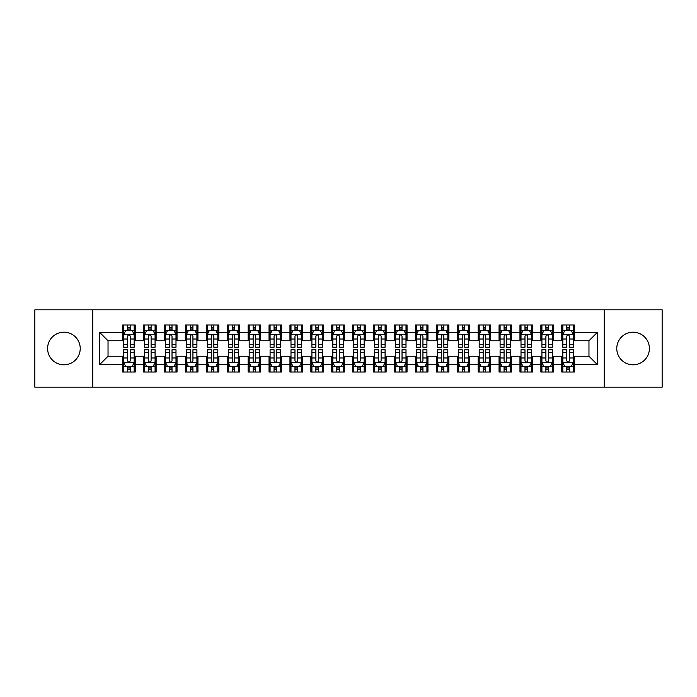 <?xml version="1.0" encoding="UTF-8"?>
<svg xmlns="http://www.w3.org/2000/svg" width="697" height="697" viewBox="0 0 697 697"><rect width="100%" height="100%" fill="white"/><g stroke="black" fill="none" stroke-linecap="round" stroke-linejoin="round"><path stroke-width="1.05" d="M633.085 332.19A16.31 16.31 0 0 0 616.775 348.5A16.31 16.31 0 0 0 633.085 364.81A16.31 16.31 0 0 0 649.395 348.5A16.31 16.31 0 0 0 633.085 332.19M63.915 332.19A16.31 16.31 0 0 0 47.605 348.5A16.31 16.31 0 0 0 63.915 364.81A16.31 16.31 0 0 0 80.225 348.5A16.31 16.31 0 0 0 63.915 332.19M604.229 387.183L662.15 387.183L662.15 309.817L604.229 309.817L604.229 387.183L92.771 387.183L92.771 309.817L34.85 309.817L34.85 387.183L92.771 387.183M604.229 309.817L92.771 309.817M99.671 364.601L99.671 332.399L122.672 332.399L122.672 340.763L108.035 340.763L108.035 356.237L99.671 364.601L122.672 364.601L122.672 372.024L135.218 372.024L135.218 364.601L143.582 364.601L143.582 372.024L156.128 372.024L156.128 364.601L164.492 364.601L164.492 372.024L177.038 372.024L177.038 364.601L185.402 364.601L185.402 372.024L197.948 372.024L197.948 364.601L206.312 364.601L206.312 372.024L218.858 372.024L218.858 364.601L227.222 364.601L227.222 372.024L239.768 372.024L239.768 364.601L248.132 364.601L248.132 372.024L260.678 372.024L260.678 364.601L269.042 364.601L269.042 372.024L281.588 372.024L281.588 364.601L289.952 364.601L289.952 372.024L302.498 372.024L302.498 364.601L310.862 364.601L310.862 372.024L323.408 372.024L323.408 364.601L331.772 364.601L331.772 372.024L344.318 372.024L344.318 364.601L352.682 364.601L352.682 372.024L365.228 372.024L365.228 364.601L373.592 364.601L373.592 372.024L386.138 372.024L386.138 364.601L394.502 364.601L394.502 372.024L407.048 372.024L407.048 364.601L415.412 364.601L415.412 372.024L427.958 372.024L427.958 364.601L436.322 364.601L436.322 372.024L448.868 372.024L448.868 364.601L457.232 364.601L457.232 372.024L469.778 372.024L469.778 364.601L478.142 364.601L478.142 372.024L490.688 372.024L490.688 364.601L499.052 364.601L499.052 372.024L511.598 372.024L511.598 364.601L519.962 364.601L519.962 372.024L532.508 372.024L532.508 364.601L540.872 364.601L540.872 372.024L553.418 372.024L553.418 364.601L561.782 364.601L561.782 372.024L574.328 372.024L574.328 356.237L588.965 356.237L588.965 340.763L574.328 340.763L574.328 332.399L597.329 332.399L597.329 364.601L574.328 364.601M574.328 332.399L574.328 324.976L561.782 324.976L561.782 332.399L553.418 332.399L553.418 324.976L540.872 324.976L540.872 332.399L532.508 332.399L532.508 324.976L519.962 324.976L519.962 332.399L511.598 332.399L511.598 324.976L499.052 324.976L499.052 332.399L490.688 332.399L490.688 324.976L478.142 324.976L478.142 332.399L469.778 332.399L469.778 324.976L457.232 324.976L457.232 332.399L448.868 332.399L448.868 324.976L436.322 324.976L436.322 332.399L427.958 332.399L427.958 324.976L415.412 324.976L415.412 332.399L407.048 332.399L407.048 324.976L394.502 324.976L394.502 332.399L386.138 332.399L386.138 324.976L373.592 324.976L373.592 332.399L365.228 332.399L365.228 324.976L352.682 324.976L352.682 332.399L344.318 332.399L344.318 324.976L331.772 324.976L331.772 332.399L323.408 332.399L323.408 324.976L310.862 324.976L310.862 332.399L302.498 332.399L302.498 324.976L289.952 324.976L289.952 332.399L281.588 332.399L281.588 324.976L269.042 324.976L269.042 332.399L260.678 332.399L260.678 324.976L248.132 324.976L248.132 332.399L239.768 332.399L239.768 324.976L227.222 324.976L227.222 332.399L218.858 332.399L218.858 324.976L206.312 324.976L206.312 332.399L197.948 332.399L197.948 324.976L185.402 324.976L185.402 332.399L177.038 332.399L177.038 324.976L164.492 324.976L164.492 332.399L156.128 332.399L156.128 324.976L143.582 324.976L143.582 332.399L135.218 332.399L135.218 324.976L122.672 324.976L122.672 332.399M553.418 364.601L553.418 356.237L561.782 356.237L561.782 364.601M597.329 332.399L588.965 340.763M532.508 364.601L532.508 356.237L540.872 356.237L540.872 364.601M561.782 332.399L561.782 340.763L553.418 340.763L553.418 332.399M511.598 364.601L511.598 356.237L519.962 356.237L519.962 364.601M540.872 332.399L540.872 340.763L532.508 340.763L532.508 332.399M490.688 364.601L490.688 356.237L499.052 356.237L499.052 364.601M519.962 332.399L519.962 340.763L511.598 340.763L511.598 332.399M469.778 364.601L469.778 356.237L478.142 356.237L478.142 364.601M499.052 332.399L499.052 340.763L490.688 340.763L490.688 332.399M448.868 364.601L448.868 356.237L457.232 356.237L457.232 364.601M478.142 332.399L478.142 340.763L469.778 340.763L469.778 332.399M427.958 364.601L427.958 356.237L436.322 356.237L436.322 364.601M457.232 332.399L457.232 340.763L448.868 340.763L448.868 332.399M407.048 364.601L407.048 356.237L415.412 356.237L415.412 364.601M436.322 332.399L436.322 340.763L427.958 340.763L427.958 332.399M386.138 364.601L386.138 356.237L394.502 356.237L394.502 364.601M415.412 332.399L415.412 340.763L407.048 340.763L407.048 332.399M365.228 364.601L365.228 356.237L373.592 356.237L373.592 364.601M394.502 332.399L394.502 340.763L386.138 340.763L386.138 332.399M344.318 364.601L344.318 356.237L352.682 356.237L352.682 364.601M373.592 332.399L373.592 340.763L365.228 340.763L365.228 332.399M323.408 364.601L323.408 356.237L331.772 356.237L331.772 364.601M352.682 332.399L352.682 340.763L344.318 340.763L344.318 332.399M302.498 364.601L302.498 356.237L310.862 356.237L310.862 364.601M331.772 332.399L331.772 340.763L323.408 340.763L323.408 332.399M281.588 364.601L281.588 356.237L289.952 356.237L289.952 364.601M310.862 332.399L310.862 340.763L302.498 340.763L302.498 332.399M260.678 364.601L260.678 356.237L269.042 356.237L269.042 364.601M289.952 332.399L289.952 340.763L281.588 340.763L281.588 332.399M239.768 364.601L239.768 356.237L248.132 356.237L248.132 364.601M269.042 332.399L269.042 340.763L260.678 340.763L260.678 332.399M218.858 364.601L218.858 356.237L227.222 356.237L227.222 364.601M248.132 332.399L248.132 340.763L239.768 340.763L239.768 332.399M197.948 364.601L197.948 356.237L206.312 356.237L206.312 364.601M227.222 332.399L227.222 340.763L218.858 340.763L218.858 332.399M177.038 364.601L177.038 356.237L185.402 356.237L185.402 364.601M206.312 332.399L206.312 340.763L197.948 340.763L197.948 332.399M156.128 364.601L156.128 356.237L164.492 356.237L164.492 364.601M185.402 332.399L185.402 340.763L177.038 340.763L177.038 332.399M135.218 364.601L135.218 356.237L143.582 356.237L143.582 364.601M164.492 332.399L164.492 340.763L156.128 340.763L156.128 332.399M108.035 356.237L122.672 356.237L122.672 364.601M143.582 332.399L143.582 340.763L135.218 340.763L135.218 332.399M561.782 330.204L562.827 330.204M573.283 330.204L574.328 330.204M540.872 330.204L541.918 330.204M552.372 330.204L553.418 330.204M519.962 330.204L521.007 330.204M531.462 330.204L532.508 330.204M499.052 330.204L500.097 330.204M510.553 330.204L511.598 330.204M478.142 330.204L479.188 330.204M489.642 330.204L490.688 330.204M457.232 330.204L458.277 330.204M468.732 330.204L469.778 330.204M436.322 330.204L437.368 330.204M447.822 330.204L448.868 330.204M415.412 330.204L416.457 330.204M426.912 330.204L427.958 330.204M394.502 330.204L395.548 330.204M406.002 330.204L407.048 330.204M373.592 330.204L374.637 330.204M385.092 330.204L386.138 330.204M352.682 330.204L353.727 330.204M364.183 330.204L365.228 330.204M331.772 330.204L332.817 330.204M343.272 330.204L344.318 330.204M310.862 330.204L311.907 330.204M322.363 330.204L323.408 330.204M289.952 330.204L290.998 330.204M301.452 330.204L302.498 330.204M269.042 330.204L270.087 330.204M280.543 330.204L281.588 330.204M248.132 330.204L249.177 330.204M259.632 330.204L260.678 330.204M227.222 330.204L228.267 330.204M238.722 330.204L239.768 330.204M206.312 330.204L207.357 330.204M217.812 330.204L218.858 330.204M185.402 330.204L186.447 330.204M196.903 330.204L197.948 330.204M164.492 330.204L165.537 330.204M175.993 330.204L177.038 330.204M143.582 330.204L144.627 330.204M155.082 330.204L156.128 330.204M122.672 330.204L123.718 330.204M134.172 330.204L135.218 330.204M122.672 366.796L123.718 366.796M134.172 366.796L135.218 366.796M143.582 366.796L144.627 366.796M155.082 366.796L156.128 366.796M164.492 366.796L165.537 366.796M175.993 366.796L177.038 366.796M185.402 366.796L186.447 366.796M196.903 366.796L197.948 366.796M206.312 366.796L207.357 366.796M217.812 366.796L218.858 366.796M227.222 366.796L228.267 366.796M238.722 366.796L239.768 366.796M248.132 366.796L249.177 366.796M259.632 366.796L260.678 366.796M269.042 366.796L270.087 366.796M280.543 366.796L281.588 366.796M289.952 366.796L290.998 366.796M301.452 366.796L302.498 366.796M310.862 366.796L311.907 366.796M322.363 366.796L323.408 366.796M331.772 366.796L332.817 366.796M343.272 366.796L344.318 366.796M352.682 366.796L353.727 366.796M364.183 366.796L365.228 366.796M373.592 366.796L374.637 366.796M385.092 366.796L386.138 366.796M394.502 366.796L395.548 366.796M406.002 366.796L407.048 366.796M415.412 366.796L416.457 366.796M426.912 366.796L427.958 366.796M436.322 366.796L437.368 366.796M447.822 366.796L448.868 366.796M457.232 366.796L458.277 366.796M468.732 366.796L469.778 366.796M478.142 366.796L479.188 366.796M489.642 366.796L490.688 366.796M499.052 366.796L500.097 366.796M510.553 366.796L511.598 366.796M519.962 366.796L521.007 366.796M531.462 366.796L532.508 366.796M540.872 366.796L541.918 366.796M552.372 366.796L553.418 366.796M561.782 366.796L562.827 366.796M573.283 366.796L574.328 366.796M99.671 332.399L108.035 340.763M588.965 356.237L597.329 364.601M130.2 327.695L127.69 327.695M134.172 344.623L130.2 344.623L130.2 347.245L134.172 347.245L134.172 334.49L132.081 330.308L125.808 330.308L123.718 334.49L123.718 347.245L127.69 347.245L127.69 344.623L123.718 344.623M123.718 334.49L123.718 324.976M134.172 334.49L134.172 324.976M127.69 330.308L127.69 324.976M130.2 324.976L130.2 330.308M130.2 344.623L130.2 336.059C129.363 334.447 128.527 334.447 127.69 336.059L127.69 344.623M130.2 330.204L127.69 330.204M127.69 369.305L130.2 369.305M123.718 352.377L127.69 352.377L127.69 349.755L123.718 349.755L123.718 362.51L125.808 366.692L132.081 366.692L134.172 362.51L134.172 349.755L130.2 349.755L130.2 352.377L134.172 352.377M134.172 362.51L134.172 372.024M123.718 362.51L123.718 372.024M130.2 366.692L130.2 372.024M127.69 372.024L127.69 366.692M127.69 352.377L127.69 360.941C128.527 362.553 129.363 362.553 130.2 360.941L130.2 352.377M127.69 366.796L130.2 366.796M151.11 327.695L148.6 327.695M155.082 344.623L151.11 344.623L151.11 347.245L155.082 347.245L155.082 334.49L152.992 330.308L146.719 330.308L144.627 334.49L144.627 347.245L148.6 347.245L148.6 344.623L144.627 344.623M144.627 334.49L144.627 324.976M155.082 334.49L155.082 324.976M148.6 330.308L148.6 324.976M151.11 324.976L151.11 330.308M151.11 344.623L151.11 336.059C150.273 334.447 149.437 334.447 148.6 336.059L148.6 344.623M151.11 330.204L148.6 330.204M172.02 327.695L169.51 327.695M175.993 344.623L172.02 344.623L172.02 347.245L175.993 347.245L175.993 334.49L173.901 330.308L167.629 330.308L165.537 334.49L165.537 347.245L169.51 347.245L169.51 344.623L165.537 344.623M165.537 334.49L165.537 324.976M175.993 334.49L175.993 324.976M169.51 330.308L169.51 324.976M172.02 324.976L172.02 330.308M172.02 344.623L172.02 336.059C171.183 334.447 170.347 334.447 169.51 336.059L169.51 344.623M172.02 330.204L169.51 330.204M148.6 369.305L151.11 369.305M144.627 352.377L148.6 352.377L148.6 349.755L144.627 349.755L144.627 362.51L146.719 366.692L152.992 366.692L155.082 362.51L155.082 349.755L151.11 349.755L151.11 352.377L155.082 352.377M155.082 362.51L155.082 372.024M144.627 362.51L144.627 372.024M151.11 366.692L151.11 372.024M148.6 372.024L148.6 366.692M148.6 352.377L148.6 360.941C149.437 362.553 150.273 362.553 151.11 360.941L151.11 352.377M148.6 366.796L151.11 366.796M169.51 369.305L172.02 369.305M165.537 352.377L169.51 352.377L169.51 349.755L165.537 349.755L165.537 362.51L167.629 366.692L173.901 366.692L175.993 362.51L175.993 349.755L172.02 349.755L172.02 352.377L175.993 352.377M175.993 362.51L175.993 372.024M165.537 362.51L165.537 372.024M172.02 366.692L172.02 372.024M169.51 372.024L169.51 366.692M169.51 352.377L169.51 360.941C170.347 362.553 171.183 362.553 172.02 360.941L172.02 352.377M169.51 366.796L172.02 366.796M192.93 327.695L190.42 327.695M196.903 344.623L192.93 344.623L192.93 347.245L196.903 347.245L196.903 334.49L194.811 330.308L188.538 330.308L186.447 334.49L186.447 347.245L190.42 347.245L190.42 344.623L186.447 344.623M186.447 334.49L186.447 324.976M196.903 334.49L196.903 324.976M190.42 330.308L190.42 324.976M192.93 324.976L192.93 330.308M192.93 344.623L192.93 336.059C192.093 334.447 191.257 334.447 190.42 336.059L190.42 344.623M192.93 330.204L190.42 330.204M213.84 327.695L211.33 327.695M217.812 344.623L213.84 344.623L213.84 347.245L217.812 347.245L217.812 334.49L215.721 330.308L209.448 330.308L207.357 334.49L207.357 347.245L211.33 347.245L211.33 344.623L207.357 344.623M207.357 334.49L207.357 324.976M217.812 334.49L217.812 324.976M211.33 330.308L211.33 324.976M213.84 324.976L213.84 330.308M213.84 344.623L213.84 336.059C213.003 334.447 212.167 334.447 211.33 336.059L211.33 344.623M213.84 330.204L211.33 330.204M190.42 369.305L192.93 369.305M186.447 352.377L190.42 352.377L190.42 349.755L186.447 349.755L186.447 362.51L188.538 366.692L194.811 366.692L196.903 362.51L196.903 349.755L192.93 349.755L192.93 352.377L196.903 352.377M196.903 362.51L196.903 372.024M186.447 362.51L186.447 372.024M192.93 366.692L192.93 372.024M190.42 372.024L190.42 366.692M190.42 352.377L190.42 360.941C191.257 362.553 192.093 362.553 192.93 360.941L192.93 352.377M190.42 366.796L192.93 366.796M211.33 369.305L213.84 369.305M207.357 352.377L211.33 352.377L211.33 349.755L207.357 349.755L207.357 362.51L209.448 366.692L215.721 366.692L217.812 362.51L217.812 349.755L213.84 349.755L213.84 352.377L217.812 352.377M217.812 362.51L217.812 372.024M207.357 362.51L207.357 372.024M213.84 366.692L213.84 372.024M211.33 372.024L211.33 366.692M211.33 352.377L211.33 360.941C212.167 362.553 213.003 362.553 213.84 360.941L213.84 352.377M211.33 366.796L213.84 366.796M234.75 327.695L232.24 327.695M238.722 344.623L234.75 344.623L234.75 347.245L238.722 347.245L238.722 334.49L236.632 330.308L230.358 330.308L228.267 334.49L228.267 347.245L232.24 347.245L232.24 344.623L228.267 344.623M228.267 334.49L228.267 324.976M238.722 334.49L238.722 324.976M232.24 330.308L232.24 324.976M234.75 324.976L234.75 330.308M234.75 344.623L234.75 336.059C233.913 334.447 233.077 334.447 232.24 336.059L232.24 344.623M234.75 330.204L232.24 330.204M232.24 369.305L234.75 369.305M228.267 352.377L232.24 352.377L232.24 349.755L228.267 349.755L228.267 362.51L230.358 366.692L236.632 366.692L238.722 362.51L238.722 349.755L234.75 349.755L234.75 352.377L238.722 352.377M238.722 362.51L238.722 372.024M228.267 362.51L228.267 372.024M234.75 366.692L234.75 372.024M232.24 372.024L232.24 366.692M232.24 352.377L232.24 360.941C233.077 362.553 233.913 362.553 234.75 360.941L234.75 352.377M232.24 366.796L234.75 366.796M255.66 327.695L253.15 327.695M259.632 344.623L255.66 344.623L255.66 347.245L259.632 347.245L259.632 334.49L257.541 330.308L251.268 330.308L249.177 334.49L249.177 347.245L253.15 347.245L253.15 344.623L249.177 344.623M249.177 334.49L249.177 324.976M259.632 334.49L259.632 324.976M253.15 330.308L253.15 324.976M255.66 324.976L255.66 330.308M255.66 344.623L255.66 336.059C254.823 334.447 253.987 334.447 253.15 336.059L253.15 344.623M255.66 330.204L253.15 330.204M253.15 369.305L255.66 369.305M249.177 352.377L253.15 352.377L253.15 349.755L249.177 349.755L249.177 362.51L251.268 366.692L257.541 366.692L259.632 362.51L259.632 349.755L255.66 349.755L255.66 352.377L259.632 352.377M259.632 362.51L259.632 372.024M249.177 362.51L249.177 372.024M255.66 366.692L255.66 372.024M253.15 372.024L253.15 366.692M253.15 352.377L253.15 360.941C253.987 362.553 254.823 362.553 255.66 360.941L255.66 352.377M253.15 366.796L255.66 366.796M276.57 327.695L274.06 327.695M280.543 344.623L276.57 344.623L276.57 347.245L280.543 347.245L280.543 334.49L278.452 330.308L272.178 330.308L270.087 334.49L270.087 347.245L274.06 347.245L274.06 344.623L270.087 344.623M270.087 334.49L270.087 324.976M280.543 334.49L280.543 324.976M274.06 330.308L274.06 324.976M276.57 324.976L276.57 330.308M276.57 344.623L276.57 336.059C275.733 334.447 274.897 334.447 274.06 336.059L274.06 344.623M276.57 330.204L274.06 330.204M297.48 327.695L294.97 327.695M301.452 344.623L297.48 344.623L297.48 347.245L301.452 347.245L301.452 334.49L299.362 330.308L293.088 330.308L290.998 334.49L290.998 347.245L294.97 347.245L294.97 344.623L290.998 344.623M290.998 334.49L290.998 324.976M301.452 334.49L301.452 324.976M294.97 330.308L294.97 324.976M297.48 324.976L297.48 330.308M297.48 344.623L297.48 336.059C296.643 334.447 295.807 334.447 294.97 336.059L294.97 344.623M297.48 330.204L294.97 330.204M318.39 327.695L315.88 327.695M322.363 344.623L318.39 344.623L318.39 347.245L322.363 347.245L322.363 334.49L320.272 330.308L313.998 330.308L311.907 334.49L311.907 347.245L315.88 347.245L315.88 344.623L311.907 344.623M311.907 334.49L311.907 324.976M322.363 334.49L322.363 324.976M315.88 330.308L315.88 324.976M318.39 324.976L318.39 330.308M318.39 344.623L318.39 336.059C317.553 334.447 316.717 334.447 315.88 336.059L315.88 344.623M318.39 330.204L315.88 330.204M339.3 327.695L336.79 327.695M343.272 344.623L339.3 344.623L339.3 347.245L343.272 347.245L343.272 334.49L341.182 330.308L334.908 330.308L332.817 334.49L332.817 347.245L336.79 347.245L336.79 344.623L332.817 344.623M332.817 334.49L332.817 324.976M343.272 334.49L343.272 324.976M336.79 330.308L336.79 324.976M339.3 324.976L339.3 330.308M339.3 344.623L339.3 336.059C338.463 334.447 337.627 334.447 336.79 336.059L336.79 344.623M339.3 330.204L336.79 330.204M360.21 327.695L357.7 327.695M364.183 344.623L360.21 344.623L360.21 347.245L364.183 347.245L364.183 334.49L362.091 330.308L355.818 330.308L353.727 334.49L353.727 347.245L357.7 347.245L357.7 344.623L353.727 344.623M353.727 334.49L353.727 324.976M364.183 334.49L364.183 324.976M357.7 330.308L357.7 324.976M360.21 324.976L360.21 330.308M360.21 344.623L360.21 336.059C359.373 334.447 358.537 334.447 357.7 336.059L357.7 344.623M360.21 330.204L357.7 330.204M381.12 327.695L378.61 327.695M385.092 344.623L381.12 344.623L381.12 347.245L385.092 347.245L385.092 334.49L383.002 330.308L376.728 330.308L374.637 334.49L374.637 347.245L378.61 347.245L378.61 344.623L374.637 344.623M374.637 334.49L374.637 324.976M385.092 334.49L385.092 324.976M378.61 330.308L378.61 324.976M381.12 324.976L381.12 330.308M381.12 344.623L381.12 336.059C380.283 334.447 379.447 334.447 378.61 336.059L378.61 344.623M381.12 330.204L378.61 330.204M402.03 327.695L399.52 327.695M406.002 344.623L402.03 344.623L402.03 347.245L406.002 347.245L406.002 334.49L403.911 330.308L397.638 330.308L395.548 334.49L395.548 347.245L399.52 347.245L399.52 344.623L395.548 344.623M395.548 334.49L395.548 324.976M406.002 334.49L406.002 324.976M399.52 330.308L399.52 324.976M402.03 324.976L402.03 330.308M402.03 344.623L402.03 336.059C401.193 334.447 400.357 334.447 399.52 336.059L399.52 344.623M402.03 330.204L399.52 330.204M422.94 327.695L420.43 327.695M426.912 344.623L422.94 344.623L422.94 347.245L426.912 347.245L426.912 334.49L424.822 330.308L418.548 330.308L416.457 334.49L416.457 347.245L420.43 347.245L420.43 344.623L416.457 344.623M416.457 334.49L416.457 324.976M426.912 334.49L426.912 324.976M420.43 330.308L420.43 324.976M422.94 324.976L422.94 330.308M422.94 344.623L422.94 336.059C422.103 334.447 421.267 334.447 420.43 336.059L420.43 344.623M422.94 330.204L420.43 330.204M443.85 327.695L441.34 327.695M447.822 344.623L443.85 344.623L443.85 347.245L447.822 347.245L447.822 334.49L445.731 330.308L439.458 330.308L437.368 334.49L437.368 347.245L441.34 347.245L441.34 344.623L437.368 344.623M437.368 334.49L437.368 324.976M447.822 334.49L447.822 324.976M441.34 330.308L441.34 324.976M443.85 324.976L443.85 330.308M443.85 344.623L443.85 336.059C443.013 334.447 442.177 334.447 441.34 336.059L441.34 344.623M443.85 330.204L441.34 330.204M464.76 327.695L462.25 327.695M468.732 344.623L464.76 344.623L464.76 347.245L468.732 347.245L468.732 334.49L466.642 330.308L460.368 330.308L458.277 334.49L458.277 347.245L462.25 347.245L462.25 344.623L458.277 344.623M458.277 334.49L458.277 324.976M468.732 334.49L468.732 324.976M462.25 330.308L462.25 324.976M464.76 324.976L464.76 330.308M464.76 344.623L464.76 336.059C463.923 334.447 463.087 334.447 462.25 336.059L462.25 344.623M464.76 330.204L462.25 330.204M485.67 327.695L483.16 327.695M489.642 344.623L485.67 344.623L485.67 347.245L489.642 347.245L489.642 334.49L487.551 330.308L481.278 330.308L479.188 334.49L479.188 347.245L483.16 347.245L483.16 344.623L479.188 344.623M479.188 334.49L479.188 324.976M489.642 334.49L489.642 324.976M483.16 330.308L483.16 324.976M485.67 324.976L485.67 330.308M485.67 344.623L485.67 336.059C484.833 334.447 483.997 334.447 483.16 336.059L483.16 344.623M485.67 330.204L483.16 330.204M506.58 327.695L504.07 327.695M510.553 344.623L506.58 344.623L506.58 347.245L510.553 347.245L510.553 334.49L508.462 330.308L502.188 330.308L500.097 334.49L500.097 347.245L504.07 347.245L504.07 344.623L500.097 344.623M500.097 334.49L500.097 324.976M510.553 334.49L510.553 324.976M504.07 330.308L504.07 324.976M506.58 324.976L506.58 330.308M506.58 344.623L506.58 336.059C505.743 334.447 504.907 334.447 504.07 336.059L504.07 344.623M506.58 330.204L504.07 330.204M527.49 327.695L524.98 327.695M531.462 344.623L527.49 344.623L527.49 347.245L531.462 347.245L531.462 334.49L529.371 330.308L523.098 330.308L521.007 334.49L521.007 347.245L524.98 347.245L524.98 344.623L521.007 344.623M521.007 334.49L521.007 324.976M531.462 334.49L531.462 324.976M524.98 330.308L524.98 324.976M527.49 324.976L527.49 330.308M527.49 344.623L527.49 336.059C526.653 334.447 525.817 334.447 524.98 336.059L524.98 344.623M527.49 330.204L524.98 330.204M548.4 327.695L545.89 327.695M552.372 344.623L548.4 344.623L548.4 347.245L552.372 347.245L552.372 334.49L550.282 330.308L544.008 330.308L541.918 334.49L541.918 347.245L545.89 347.245L545.89 344.623L541.918 344.623M541.918 334.49L541.918 324.976M552.372 334.49L552.372 324.976M545.89 330.308L545.89 324.976M548.4 324.976L548.4 330.308M548.4 344.623L548.4 336.059C547.563 334.447 546.727 334.447 545.89 336.059L545.89 344.623M548.4 330.204L545.89 330.204M274.06 369.305L276.57 369.305M270.087 352.377L274.06 352.377L274.06 349.755L270.087 349.755L270.087 362.51L272.178 366.692L278.452 366.692L280.543 362.51L280.543 349.755L276.57 349.755L276.57 352.377L280.543 352.377M280.543 362.51L280.543 372.024M270.087 362.51L270.087 372.024M276.57 366.692L276.57 372.024M274.06 372.024L274.06 366.692M274.06 352.377L274.06 360.941C274.897 362.553 275.733 362.553 276.57 360.941L276.57 352.377M274.06 366.796L276.57 366.796M294.97 369.305L297.48 369.305M290.998 352.377L294.97 352.377L294.97 349.755L290.998 349.755L290.998 362.51L293.088 366.692L299.362 366.692L301.452 362.51L301.452 349.755L297.48 349.755L297.48 352.377L301.452 352.377M301.452 362.51L301.452 372.024M290.998 362.51L290.998 372.024M297.48 366.692L297.48 372.024M294.97 372.024L294.97 366.692M294.97 352.377L294.97 360.941C295.807 362.553 296.643 362.553 297.48 360.941L297.48 352.377M294.97 366.796L297.48 366.796M315.88 369.305L318.39 369.305M311.907 352.377L315.88 352.377L315.88 349.755L311.907 349.755L311.907 362.51L313.998 366.692L320.272 366.692L322.363 362.51L322.363 349.755L318.39 349.755L318.39 352.377L322.363 352.377M322.363 362.51L322.363 372.024M311.907 362.51L311.907 372.024M318.39 366.692L318.39 372.024M315.88 372.024L315.88 366.692M315.88 352.377L315.88 360.941C316.717 362.553 317.553 362.553 318.39 360.941L318.39 352.377M315.88 366.796L318.39 366.796M336.79 369.305L339.3 369.305M332.817 352.377L336.79 352.377L336.79 349.755L332.817 349.755L332.817 362.51L334.908 366.692L341.182 366.692L343.272 362.51L343.272 349.755L339.3 349.755L339.3 352.377L343.272 352.377M343.272 362.51L343.272 372.024M332.817 362.51L332.817 372.024M339.3 366.692L339.3 372.024M336.79 372.024L336.79 366.692M336.79 352.377L336.79 360.941C337.627 362.553 338.463 362.553 339.3 360.941L339.3 352.377M336.79 366.796L339.3 366.796M357.7 369.305L360.21 369.305M353.727 352.377L357.7 352.377L357.7 349.755L353.727 349.755L353.727 362.51L355.818 366.692L362.091 366.692L364.183 362.51L364.183 349.755L360.21 349.755L360.21 352.377L364.183 352.377M364.183 362.51L364.183 372.024M353.727 362.51L353.727 372.024M360.21 366.692L360.21 372.024M357.7 372.024L357.7 366.692M357.7 352.377L357.7 360.941C358.537 362.553 359.373 362.553 360.21 360.941L360.21 352.377M357.7 366.796L360.21 366.796M378.61 369.305L381.12 369.305M374.637 352.377L378.61 352.377L378.61 349.755L374.637 349.755L374.637 362.51L376.728 366.692L383.002 366.692L385.092 362.51L385.092 349.755L381.12 349.755L381.12 352.377L385.092 352.377M385.092 362.51L385.092 372.024M374.637 362.51L374.637 372.024M381.12 366.692L381.12 372.024M378.61 372.024L378.61 366.692M378.61 352.377L378.61 360.941C379.447 362.553 380.283 362.553 381.12 360.941L381.12 352.377M378.61 366.796L381.12 366.796M399.52 369.305L402.03 369.305M395.548 352.377L399.52 352.377L399.52 349.755L395.548 349.755L395.548 362.51L397.638 366.692L403.911 366.692L406.002 362.51L406.002 349.755L402.03 349.755L402.03 352.377L406.002 352.377M406.002 362.51L406.002 372.024M395.548 362.51L395.548 372.024M402.03 366.692L402.03 372.024M399.52 372.024L399.52 366.692M399.52 352.377L399.52 360.941C400.357 362.553 401.193 362.553 402.03 360.941L402.03 352.377M399.52 366.796L402.03 366.796M420.43 369.305L422.94 369.305M416.457 352.377L420.43 352.377L420.43 349.755L416.457 349.755L416.457 362.51L418.548 366.692L424.822 366.692L426.912 362.51L426.912 349.755L422.94 349.755L422.94 352.377L426.912 352.377M426.912 362.51L426.912 372.024M416.457 362.51L416.457 372.024M422.94 366.692L422.94 372.024M420.43 372.024L420.43 366.692M420.43 352.377L420.43 360.941C421.267 362.553 422.103 362.553 422.94 360.941L422.94 352.377M420.43 366.796L422.94 366.796M441.34 369.305L443.85 369.305M437.368 352.377L441.34 352.377L441.34 349.755L437.368 349.755L437.368 362.51L439.458 366.692L445.731 366.692L447.822 362.51L447.822 349.755L443.85 349.755L443.85 352.377L447.822 352.377M447.822 362.51L447.822 372.024M437.368 362.51L437.368 372.024M443.85 366.692L443.85 372.024M441.34 372.024L441.34 366.692M441.34 352.377L441.34 360.941C442.177 362.553 443.013 362.553 443.85 360.941L443.85 352.377M441.34 366.796L443.85 366.796M462.25 369.305L464.76 369.305M458.277 352.377L462.25 352.377L462.25 349.755L458.277 349.755L458.277 362.51L460.368 366.692L466.642 366.692L468.732 362.51L468.732 349.755L464.76 349.755L464.76 352.377L468.732 352.377M468.732 362.51L468.732 372.024M458.277 362.51L458.277 372.024M464.76 366.692L464.76 372.024M462.25 372.024L462.25 366.692M462.25 352.377L462.25 360.941C463.087 362.553 463.923 362.553 464.76 360.941L464.76 352.377M462.25 366.796L464.76 366.796M483.16 369.305L485.67 369.305M479.188 352.377L483.16 352.377L483.16 349.755L479.188 349.755L479.188 362.51L481.278 366.692L487.551 366.692L489.642 362.51L489.642 349.755L485.67 349.755L485.67 352.377L489.642 352.377M489.642 362.51L489.642 372.024M479.188 362.51L479.188 372.024M485.67 366.692L485.67 372.024M483.16 372.024L483.16 366.692M483.16 352.377L483.16 360.941C483.997 362.553 484.833 362.553 485.67 360.941L485.67 352.377M483.16 366.796L485.67 366.796M504.07 369.305L506.58 369.305M500.097 352.377L504.07 352.377L504.07 349.755L500.097 349.755L500.097 362.51L502.188 366.692L508.462 366.692L510.553 362.51L510.553 349.755L506.58 349.755L506.58 352.377L510.553 352.377M510.553 362.51L510.553 372.024M500.097 362.51L500.097 372.024M506.58 366.692L506.58 372.024M504.07 372.024L504.07 366.692M504.07 352.377L504.07 360.941C504.907 362.553 505.743 362.553 506.58 360.941L506.58 352.377M504.07 366.796L506.58 366.796M524.98 369.305L527.49 369.305M521.007 352.377L524.98 352.377L524.98 349.755L521.007 349.755L521.007 362.51L523.098 366.692L529.371 366.692L531.462 362.51L531.462 349.755L527.49 349.755L527.49 352.377L531.462 352.377M531.462 362.51L531.462 372.024M521.007 362.51L521.007 372.024M527.49 366.692L527.49 372.024M524.98 372.024L524.98 366.692M524.98 352.377L524.98 360.941C525.817 362.553 526.653 362.553 527.49 360.941L527.49 352.377M524.98 366.796L527.49 366.796M545.89 369.305L548.4 369.305M541.918 352.377L545.89 352.377L545.89 349.755L541.918 349.755L541.918 362.51L544.008 366.692L550.282 366.692L552.372 362.51L552.372 349.755L548.4 349.755L548.4 352.377L552.372 352.377M552.372 362.51L552.372 372.024M541.918 362.51L541.918 372.024M548.4 366.692L548.4 372.024M545.89 372.024L545.89 366.692M545.89 352.377L545.89 360.941C546.727 362.553 547.563 362.553 548.4 360.941L548.4 352.377M545.89 366.796L548.4 366.796M569.31 327.695L566.8 327.695M573.283 344.623L569.31 344.623L569.31 347.245L573.283 347.245L573.283 334.49L571.192 330.308L564.918 330.308L562.827 334.49L562.827 347.245L566.8 347.245L566.8 344.623L562.827 344.623M562.827 334.49L562.827 324.976M573.283 334.49L573.283 324.976M566.8 330.308L566.8 324.976M569.31 324.976L569.31 330.308M569.31 344.623L569.31 336.059C568.473 334.447 567.637 334.447 566.8 336.059L566.8 344.623M569.31 330.204L566.8 330.204M566.8 369.305L569.31 369.305M562.827 352.377L566.8 352.377L566.8 349.755L562.827 349.755L562.827 362.51L564.918 366.692L571.192 366.692L573.283 362.51L573.283 349.755L569.31 349.755L569.31 352.377L573.283 352.377M573.283 362.51L573.283 372.024M562.827 362.51L562.827 372.024M569.31 366.692L569.31 372.024M566.8 372.024L566.8 366.692M566.8 352.377L566.8 360.941C567.637 362.553 568.473 362.553 569.31 360.941L569.31 352.377M566.8 366.796L569.31 366.796M134.12 334.386L123.77 334.386M123.718 330.561L125.687 330.561M132.203 330.561L134.172 330.561M127.69 339.021L123.718 339.021M134.172 339.021L130.2 339.021M130.2 329.028L127.69 329.028M123.77 362.614L134.12 362.614M134.172 366.439L132.203 366.439M125.687 366.439L123.718 366.439M130.2 357.979L134.172 357.979M123.718 357.979L127.69 357.979M127.69 367.972L130.2 367.972M155.03 334.386L144.68 334.386M144.627 330.561L146.597 330.561M153.113 330.561L155.082 330.561M148.6 339.021L144.627 339.021M155.082 339.021L151.11 339.021M151.11 329.028L148.6 329.028M175.94 334.386L165.59 334.386M165.537 330.561L167.507 330.561M174.023 330.561L175.993 330.561M169.51 339.021L165.537 339.021M175.993 339.021L172.02 339.021M172.02 329.028L169.51 329.028M144.68 362.614L155.03 362.614M155.082 366.439L153.113 366.439M146.597 366.439L144.627 366.439M151.11 357.979L155.082 357.979M144.627 357.979L148.6 357.979M148.6 367.972L151.11 367.972M165.59 362.614L175.94 362.614M175.993 366.439L174.023 366.439M167.507 366.439L165.537 366.439M172.02 357.979L175.993 357.979M165.537 357.979L169.51 357.979M169.51 367.972L172.02 367.972M196.85 334.386L186.5 334.386M186.447 330.561L188.417 330.561M194.933 330.561L196.903 330.561M190.42 339.021L186.447 339.021M196.903 339.021L192.93 339.021M192.93 329.028L190.42 329.028M217.76 334.386L207.41 334.386M207.357 330.561L209.327 330.561M215.843 330.561L217.812 330.561M211.33 339.021L207.357 339.021M217.812 339.021L213.84 339.021M213.84 329.028L211.33 329.028M186.5 362.614L196.85 362.614M196.903 366.439L194.933 366.439M188.417 366.439L186.447 366.439M192.93 357.979L196.903 357.979M186.447 357.979L190.42 357.979M190.42 367.972L192.93 367.972M207.41 362.614L217.76 362.614M217.812 366.439L215.843 366.439M209.327 366.439L207.357 366.439M213.84 357.979L217.812 357.979M207.357 357.979L211.33 357.979M211.33 367.972L213.84 367.972M238.67 334.386L228.32 334.386M228.267 330.561L230.237 330.561M236.753 330.561L238.722 330.561M232.24 339.021L228.267 339.021M238.722 339.021L234.75 339.021M234.75 329.028L232.24 329.028M228.32 362.614L238.67 362.614M238.722 366.439L236.753 366.439M230.237 366.439L228.267 366.439M234.75 357.979L238.722 357.979M228.267 357.979L232.24 357.979M232.24 367.972L234.75 367.972M259.58 334.386L249.23 334.386M249.177 330.561L251.147 330.561M257.663 330.561L259.632 330.561M253.15 339.021L249.177 339.021M259.632 339.021L255.66 339.021M255.66 329.028L253.15 329.028M249.23 362.614L259.58 362.614M259.632 366.439L257.663 366.439M251.147 366.439L249.177 366.439M255.66 357.979L259.632 357.979M249.177 357.979L253.15 357.979M253.15 367.972L255.66 367.972M280.49 334.386L270.14 334.386M270.087 330.561L272.057 330.561M278.573 330.561L280.543 330.561M274.06 339.021L270.087 339.021M280.543 339.021L276.57 339.021M276.57 329.028L274.06 329.028M301.4 334.386L291.05 334.386M290.998 330.561L292.967 330.561M299.483 330.561L301.452 330.561M294.97 339.021L290.998 339.021M301.452 339.021L297.48 339.021M297.48 329.028L294.97 329.028M322.31 334.386L311.96 334.386M311.907 330.561L313.877 330.561M320.393 330.561L322.363 330.561M315.88 339.021L311.907 339.021M322.363 339.021L318.39 339.021M318.39 329.028L315.88 329.028M343.22 334.386L332.87 334.386M332.817 330.561L334.787 330.561M341.303 330.561L343.272 330.561M336.79 339.021L332.817 339.021M343.272 339.021L339.3 339.021M339.3 329.028L336.79 329.028M364.13 334.386L353.78 334.386M353.727 330.561L355.697 330.561M362.213 330.561L364.183 330.561M357.7 339.021L353.727 339.021M364.183 339.021L360.21 339.021M360.21 329.028L357.7 329.028M385.04 334.386L374.69 334.386M374.637 330.561L376.607 330.561M383.123 330.561L385.092 330.561M378.61 339.021L374.637 339.021M385.092 339.021L381.12 339.021M381.12 329.028L378.61 329.028M405.95 334.386L395.6 334.386M395.548 330.561L397.517 330.561M404.033 330.561L406.002 330.561M399.52 339.021L395.548 339.021M406.002 339.021L402.03 339.021M402.03 329.028L399.52 329.028M426.86 334.386L416.51 334.386M416.457 330.561L418.427 330.561M424.943 330.561L426.912 330.561M420.43 339.021L416.457 339.021M426.912 339.021L422.94 339.021M422.94 329.028L420.43 329.028M447.77 334.386L437.42 334.386M437.368 330.561L439.337 330.561M445.853 330.561L447.822 330.561M441.34 339.021L437.368 339.021M447.822 339.021L443.85 339.021M443.85 329.028L441.34 329.028M468.68 334.386L458.33 334.386M458.277 330.561L460.247 330.561M466.763 330.561L468.732 330.561M462.25 339.021L458.277 339.021M468.732 339.021L464.76 339.021M464.76 329.028L462.25 329.028M489.59 334.386L479.24 334.386M479.188 330.561L481.157 330.561M487.673 330.561L489.642 330.561M483.16 339.021L479.188 339.021M489.642 339.021L485.67 339.021M485.67 329.028L483.16 329.028M510.5 334.386L500.15 334.386M500.097 330.561L502.067 330.561M508.583 330.561L510.553 330.561M504.07 339.021L500.097 339.021M510.553 339.021L506.58 339.021M506.58 329.028L504.07 329.028M531.41 334.386L521.06 334.386M521.007 330.561L522.977 330.561M529.493 330.561L531.462 330.561M524.98 339.021L521.007 339.021M531.462 339.021L527.49 339.021M527.49 329.028L524.98 329.028M552.32 334.386L541.97 334.386M541.918 330.561L543.887 330.561M550.403 330.561L552.372 330.561M545.89 339.021L541.918 339.021M552.372 339.021L548.4 339.021M548.4 329.028L545.89 329.028M270.14 362.614L280.49 362.614M280.543 366.439L278.573 366.439M272.057 366.439L270.087 366.439M276.57 357.979L280.543 357.979M270.087 357.979L274.06 357.979M274.06 367.972L276.57 367.972M291.05 362.614L301.4 362.614M301.452 366.439L299.483 366.439M292.967 366.439L290.998 366.439M297.48 357.979L301.452 357.979M290.998 357.979L294.97 357.979M294.97 367.972L297.48 367.972M311.96 362.614L322.31 362.614M322.363 366.439L320.393 366.439M313.877 366.439L311.907 366.439M318.39 357.979L322.363 357.979M311.907 357.979L315.88 357.979M315.88 367.972L318.39 367.972M332.87 362.614L343.22 362.614M343.272 366.439L341.303 366.439M334.787 366.439L332.817 366.439M339.3 357.979L343.272 357.979M332.817 357.979L336.79 357.979M336.79 367.972L339.3 367.972M353.78 362.614L364.13 362.614M364.183 366.439L362.213 366.439M355.697 366.439L353.727 366.439M360.21 357.979L364.183 357.979M353.727 357.979L357.7 357.979M357.7 367.972L360.21 367.972M374.69 362.614L385.04 362.614M385.092 366.439L383.123 366.439M376.607 366.439L374.637 366.439M381.12 357.979L385.092 357.979M374.637 357.979L378.61 357.979M378.61 367.972L381.12 367.972M395.6 362.614L405.95 362.614M406.002 366.439L404.033 366.439M397.517 366.439L395.548 366.439M402.03 357.979L406.002 357.979M395.548 357.979L399.52 357.979M399.52 367.972L402.03 367.972M416.51 362.614L426.86 362.614M426.912 366.439L424.943 366.439M418.427 366.439L416.457 366.439M422.94 357.979L426.912 357.979M416.457 357.979L420.43 357.979M420.43 367.972L422.94 367.972M437.42 362.614L447.77 362.614M447.822 366.439L445.853 366.439M439.337 366.439L437.368 366.439M443.85 357.979L447.822 357.979M437.368 357.979L441.34 357.979M441.34 367.972L443.85 367.972M458.33 362.614L468.68 362.614M468.732 366.439L466.763 366.439M460.247 366.439L458.277 366.439M464.76 357.979L468.732 357.979M458.277 357.979L462.25 357.979M462.25 367.972L464.76 367.972M479.24 362.614L489.59 362.614M489.642 366.439L487.673 366.439M481.157 366.439L479.188 366.439M485.67 357.979L489.642 357.979M479.188 357.979L483.16 357.979M483.16 367.972L485.67 367.972M500.15 362.614L510.5 362.614M510.553 366.439L508.583 366.439M502.067 366.439L500.097 366.439M506.58 357.979L510.553 357.979M500.097 357.979L504.07 357.979M504.07 367.972L506.58 367.972M521.06 362.614L531.41 362.614M531.462 366.439L529.493 366.439M522.977 366.439L521.007 366.439M527.49 357.979L531.462 357.979M521.007 357.979L524.98 357.979M524.98 367.972L527.49 367.972M541.97 362.614L552.32 362.614M552.372 366.439L550.403 366.439M543.887 366.439L541.918 366.439M548.4 357.979L552.372 357.979M541.918 357.979L545.89 357.979M545.89 367.972L548.4 367.972M573.23 334.386L562.88 334.386M562.827 330.561L564.797 330.561M571.313 330.561L573.283 330.561M566.8 339.021L562.827 339.021M573.283 339.021L569.31 339.021M569.31 329.028L566.8 329.028M562.88 362.614L573.23 362.614M573.283 366.439L571.313 366.439M564.797 366.439L562.827 366.439M569.31 357.979L573.283 357.979M562.827 357.979L566.8 357.979M566.8 367.972L569.31 367.972"/></g></svg>
